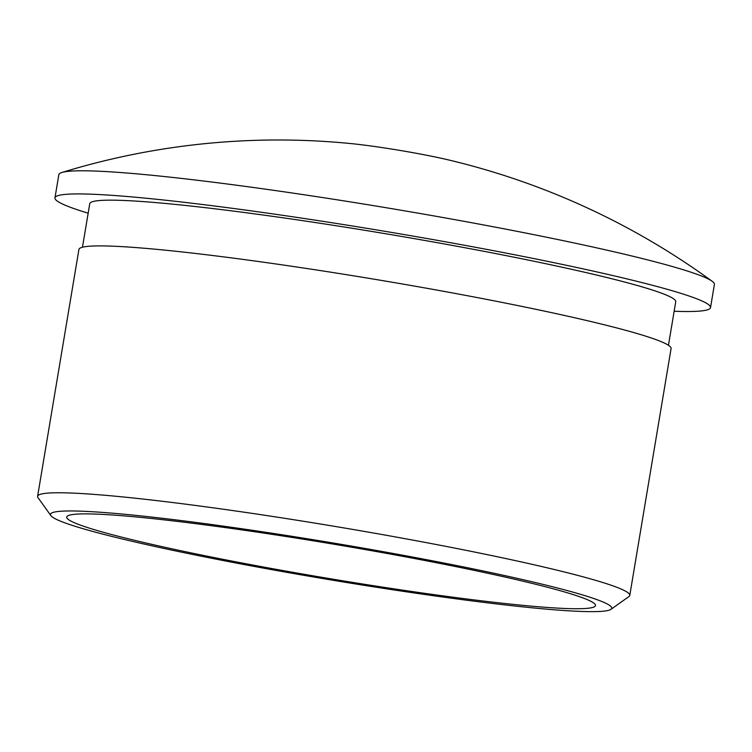 <?xml version="1.0" encoding="UTF-8"?>
<svg xmlns="http://www.w3.org/2000/svg" width="752" height="752" viewBox="0 0 752 752"><rect width="100%" height="100%" fill="white"/><g stroke="black" fill="none" stroke-linecap="round" stroke-linejoin="round"><path stroke-width="1.13" d="M518.401 604.909A268.069 17.324 -170.5 0 0 595.499 605.548A268.069 17.324 -170.5 0 0 333.963 544.222A268.069 17.324 -170.5 0 0 66.712 517.066A268.069 17.324 -170.5 0 0 228.824 560.466A268.069 17.324 -170.5 0 0 518.401 604.909M529.906 607.588A284.529 18.386 -170.5 0 0 610.944 609.346A284.529 18.386 -170.5 0 0 334.142 543.17A284.529 18.386 -170.5 0 0 50.873 515.618A284.529 18.386 -170.5 0 0 230.986 562.045A284.529 18.386 -170.5 0 0 529.906 607.588M50.873 515.618L38.014 497.674A300.208 19.402 9.5 0 1 37.6 496.329A300.208 19.402 9.5 0 1 336.887 526.738A300.208 19.402 9.5 0 1 629.772 595.424A300.208 19.402 9.5 0 1 628.945 596.562L610.944 609.346M629.772 595.424L671.085 348.561A300.208 19.402 -170.5 0 0 378.2 279.876A300.208 19.402 -170.5 0 0 78.913 249.467L37.6 496.329M668.453 345.281L675.738 301.759A297.068 19.195 -170.5 0 0 385.917 233.787A297.068 19.195 -170.5 0 0 89.751 203.698L82.466 247.22M674.149 311.253A332.337 21.479 -170.5 0 0 710.527 307.577A332.337 21.479 -170.5 0 0 386.293 231.541A332.337 21.479 -170.5 0 0 54.962 197.87A332.337 21.479 -170.5 0 0 88.163 213.192M710.527 307.577L714.4 284.435A332.337 21.479 -170.5 0 0 712.153 281.267A332.337 21.479 -170.5 0 0 390.166 208.398A332.337 21.479 -170.5 0 0 61.993 172.462A332.337 21.479 -170.5 0 0 58.835 174.727L54.962 197.87M712.144 281.267A736.791 736.791 0 0 0 448.662 159.96A68.761 4.446 -170.5 0 0 350.611 143.547A736.791 736.791 0 0 0 61.993 172.462"/></g></svg>
